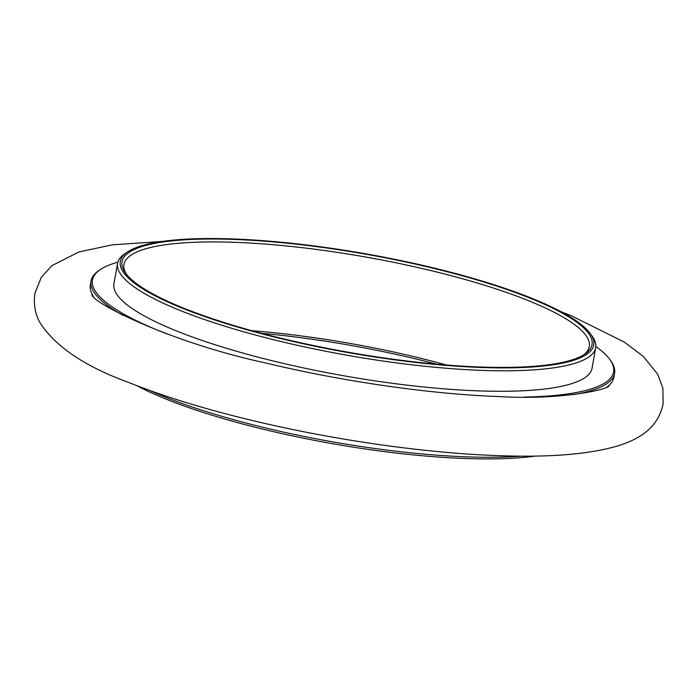 <?xml version="1.0" encoding="UTF-8"?>
<svg xmlns="http://www.w3.org/2000/svg" width="698" height="698" viewBox="0 0 698 698"><rect width="100%" height="100%" fill="white"/><g stroke="black" fill="none" stroke-linecap="round" stroke-linejoin="round"><path stroke-width="1.05" d="M436.547 364.164A238.62 49.794 10 0 0 261.453 333.295M136.965 385.75A240.391 50.169 10 0 0 267.011 430.143A240.391 50.169 10 0 0 535.575 456.038M150.079 390.61A242.756 50.657 10 0 0 266.688 428.214A242.756 50.657 10 0 0 521.607 456.117M607.234 386.84A265.79 55.465 10 0 0 613.856 377.286L614.563 373.264A265.79 55.465 -170 0 1 572.988 394.675M122.874 315.339A265.79 55.465 -170 0 1 91.063 280.954L90.356 284.976A265.79 55.465 10 0 0 93.314 296.222M595.83 346.444A264.603 55.221 -170 0 1 609.642 359.261L610.584 360.543A265.79 55.465 -170 0 1 614.563 373.264M91.063 280.954A265.79 55.465 -170 0 1 99.142 270.362L100.477 269.48A264.603 55.221 -170 0 1 117.84 262.16M609.642 359.261A264.603 55.221 -170 0 1 524.599 397.066M167.52 334.115A264.603 55.221 -170 0 1 100.477 269.48M117.561 263.338L113.948 283.816A242.756 50.657 10 0 0 278.319 362.227A242.756 50.657 10 0 0 592.079 368.125L595.691 347.648A242.756 50.657 -170 0 1 281.931 341.75A242.756 50.657 -170 0 1 117.561 263.338A242.756 50.657 -170 0 1 124.942 253.662L127.594 251.891A240.391 50.169 -170 0 1 430.989 267.317A240.391 50.169 -170 0 1 590.168 333.461A240.391 50.169 -170 0 1 348.311 352.621A240.391 50.169 -170 0 1 127.594 251.891M590.168 333.461L592.061 336.035A242.756 50.657 -170 0 1 595.691 347.648M430.448 267.578A238.62 49.794 -170 0 1 584.758 354.165A238.62 49.794 -170 0 1 348.381 352.254A238.62 49.794 -170 0 1 125.596 273.197A238.62 49.794 -170 0 1 430.448 267.578M126.608 274.497A236.256 49.305 -170 0 1 123.956 264.472A236.256 49.305 -170 0 1 429.314 270.205A236.256 49.305 -170 0 1 589.287 346.522A236.256 49.305 -170 0 1 583.371 355.038M446.45 365.01A236.256 49.305 10 0 0 251.856 330.704M91.996 294.669C91.464 302.478 171.054 342.849 266.819 363.23C343.599 381.701 431.888 394.3 499.977 396.604C560.372 400.216 608.368 389.545 608.996 385.828M162.416 241.412L112.361 244.832L78.891 251.969L51.957 265.624L41.278 277.307L34.9 293.343C33.399 304.59 35.197 314.545 40.283 323.209C55.875 346.758 84.763 366.284 126.957 381.815C162.407 396.071 204.453 409.019 253.086 420.676C336.619 440.743 431.861 454.058 505.692 455.864C552.659 457.26 589.871 453.988 617.329 446.039C636.82 439.993 657.586 429.584 663.1 404.116L662.882 388.193L657.717 374.241L643.477 356.565L624.335 342.09L571.043 315.644L561.035 311.701"/></g></svg>
